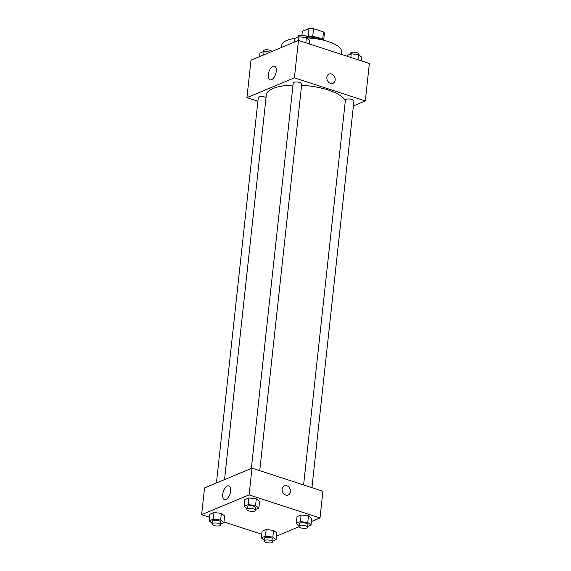 <?xml version="1.0" encoding="UTF-8"?>
<svg xmlns="http://www.w3.org/2000/svg" width="571" height="571" viewBox="0 0 571 571"><rect width="100%" height="100%" fill="white"/><g stroke="black" fill="none" stroke-linecap="round" stroke-linejoin="round"><path stroke-width="0.86" d="M301.945 35.202L302.366 31.326L309.025 28.55A11.07 3.761 -173.8 0 1 313.55 28.678L323.5 31.919A11.07 3.761 -173.8 0 1 324.392 33.553L323.7 39.906M306.548 36.558A11.434 3.883 6.2 0 1 322.187 39.335M308.169 36.437L309.025 28.55M322.672 39.506L323.5 31.919M312.687 36.573L313.55 28.678M306.834 37.058A17.159 5.831 6.2 0 1 325.499 40.734M281.553 47.457L281.796 45.237A30.02 10.199 6.2 0 1 295.343 38.328M306.755 37.9A30.02 10.199 6.2 0 1 341.487 51.725L341.201 54.324M257.899 101.195L246.929 97.62L250.997 60.191L298.462 40.405L369.373 63.502L365.304 100.931L353.413 105.892M326.876 77.342A5.003 4.004 -112.6 0 1 329.089 74.066A5.003 4.004 -112.6 0 1 334.706 77.149A5.003 4.004 -112.6 0 1 332.936 83.309A5.003 4.004 -112.6 0 1 328.639 82.203A5.003 4.004 -112.6 0 1 326.876 77.342M246.929 97.62L294.393 77.834L298.462 40.405M294.393 77.834L365.304 100.931M332.936 83.309A5.003 4.004 67.4 0 0 334.706 77.149A5.003 4.004 67.4 0 0 329.089 74.073M272.988 66.315A7.173 3.54 108 0 1 274.48 66.207A7.173 3.54 108 0 1 275.629 74.116A7.173 3.54 108 0 1 270.04 79.84A7.173 3.54 108 0 1 268.52 73.309A7.173 3.54 108 0 1 272.988 66.315M266.043 97.548A4.29 1.456 -173.8 0 0 264.93 97.07A4.29 1.456 -173.8 0 0 260.619 96.563A4.29 1.456 -173.8 0 0 258.292 97.591L216.43 482.973M311.937 487.67L353.949 100.953A4.29 1.456 -173.8 0 0 349.837 99.047A4.29 1.456 -173.8 0 0 345.419 100.032L303.601 484.957M259.741 470.668L301.752 83.958A4.29 1.456 -173.8 0 0 297.648 82.046A4.29 1.456 -173.8 0 0 293.223 83.031L251.361 468.406M345.348 100.689A40.027 13.597 -173.8 0 0 301.609 85.257M293.002 85.108A40.027 13.597 -173.8 0 0 266.329 94.95L224.539 479.59M209.55 517.247L201.627 514.664L204.532 487.934L251.989 468.141L322.908 491.246L320.003 517.976L311.409 521.559M276.478 536.126L299.133 526.676M221.362 513.393L213.989 512.515L209.878 514.228L213.989 512.515L221.362 513.393L224.624 515.977L221.362 513.393L220.634 520.074L223.896 522.665L220.592 524.042M256.293 498.826L248.92 497.948L244.809 499.661L248.92 497.948L256.293 498.826L259.555 501.417L256.293 498.826L255.565 505.506L258.834 508.097L255.53 509.475M308.49 515.827L301.11 514.949L297.006 516.662L301.11 514.949L308.49 515.827L311.752 518.418L308.49 515.827L307.762 522.508L311.024 525.099L307.719 526.476M261.739 534.249L223.975 521.944M201.627 514.664L249.092 494.879L320.003 517.976M266.179 529.517L262.068 531.23L266.179 529.517L273.552 530.388L266.179 529.517L265.458 536.198L272.831 537.075L276.093 539.659L272.788 541.044M276.821 532.979L273.552 530.388L276.821 532.979L276.093 539.659M222.697 494.393A7.173 3.54 108 0 1 228.885 485.921A7.173 3.54 108 0 1 230.034 493.836A7.173 3.54 108 0 1 224.446 499.561A7.173 3.54 108 0 1 222.697 494.393M249.092 494.879L251.989 468.141M288.212 495.007A5.003 4.004 67.4 0 0 290.389 490.289A5.003 4.004 67.4 0 0 286.792 485.707A5.003 4.004 -112.6 0 1 290.389 490.282A5.003 4.004 -112.6 0 1 288.212 495.007A5.003 4.004 -112.6 0 1 282.588 491.931A5.003 4.004 -112.6 0 1 284.365 485.771A5.003 4.004 -112.6 0 1 286.799 485.707A5.003 4.004 67.4 0 0 284.358 485.771M212.055 523.214L209.15 520.909L213.261 519.196L220.634 520.074M220.499 524.92L220.791 522.251A4.29 1.456 -173.8 0 0 216.68 520.338A4.29 1.456 -173.8 0 0 212.262 521.323L211.969 524A4.29 1.456 -173.8 0 0 213.861 525.448A4.29 1.456 -173.8 0 0 218.172 525.948A4.29 1.456 -173.8 0 0 220.499 524.92A4.29 1.456 -173.8 0 0 216.395 523.015A4.29 1.456 -173.8 0 0 211.969 524M223.896 522.665L224.624 515.977M209.15 520.909L209.878 514.228M213.261 519.196L213.989 512.515M246.986 508.654L244.081 506.349L248.192 504.636L255.565 505.506M255.43 510.36L255.722 507.683A4.29 1.456 -173.8 0 0 251.618 505.778A4.29 1.456 -173.8 0 0 247.193 506.762L246.9 509.432A4.29 1.456 -173.8 0 0 248.792 510.888A4.29 1.456 -173.8 0 0 253.11 511.388A4.29 1.456 -173.8 0 0 255.43 510.36A4.29 1.456 -173.8 0 0 251.326 508.447A4.29 1.456 -173.8 0 0 246.9 509.432M258.834 508.097L259.555 501.417M244.081 506.349L244.809 499.661M248.192 504.636L248.92 497.948M264.252 540.216L261.347 537.911L265.458 536.198M272.688 541.922L272.981 539.252A4.29 1.456 -173.8 0 0 268.877 537.34A4.29 1.456 -173.8 0 0 264.452 538.325L264.166 540.994A4.29 1.456 -173.8 0 0 266.057 542.45A4.29 1.456 -173.8 0 0 270.368 542.95A4.29 1.456 -173.8 0 0 272.688 541.922A4.29 1.456 -173.8 0 0 268.584 540.009A4.29 1.456 -173.8 0 0 264.166 540.994M272.831 537.075L273.552 530.388M261.347 537.911L262.068 531.23M299.183 525.648L296.278 523.35L300.389 521.637L307.762 522.508M307.626 527.361L307.912 524.685A4.29 1.456 -173.8 0 0 303.808 522.772A4.29 1.456 -173.8 0 0 299.39 523.757L299.097 526.433A4.29 1.456 -173.8 0 0 300.988 527.882A4.29 1.456 -173.8 0 0 305.299 528.389A4.29 1.456 -173.8 0 0 307.626 527.361A4.29 1.456 -173.8 0 0 303.515 525.448A4.29 1.456 -173.8 0 0 299.097 526.433M311.024 525.099L311.752 518.418M296.278 523.35L297.006 516.662M300.389 521.637L301.11 514.949M259.591 56.608L259.976 53.074L264.087 51.354L270.397 52.104M263.702 54.895L264.087 51.354M271.867 51.49A4.29 1.456 -173.8 0 0 267.442 49.791A4.29 1.456 -173.8 0 0 263.374 50.812L263.281 51.69M294.522 42.047L294.907 38.507L299.018 36.794L306.391 37.672L309.653 40.255L309.261 43.924M305.835 42.804L306.391 37.672M298.619 40.455L299.018 36.794M306.748 37.95L306.834 37.172A4.29 1.456 -173.8 0 0 302.73 35.259A4.29 1.456 -173.8 0 0 298.312 36.244L298.212 37.129M347.025 56.222L347.104 55.508L351.208 53.795L358.588 54.666L361.85 57.257L361.45 60.919M358.024 59.805L358.588 54.666M350.815 57.457L351.208 53.795M358.945 54.952L359.031 54.174A4.29 1.456 -173.8 0 0 354.919 52.261A4.29 1.456 -173.8 0 0 350.501 53.246L350.408 54.131"/></g></svg>
